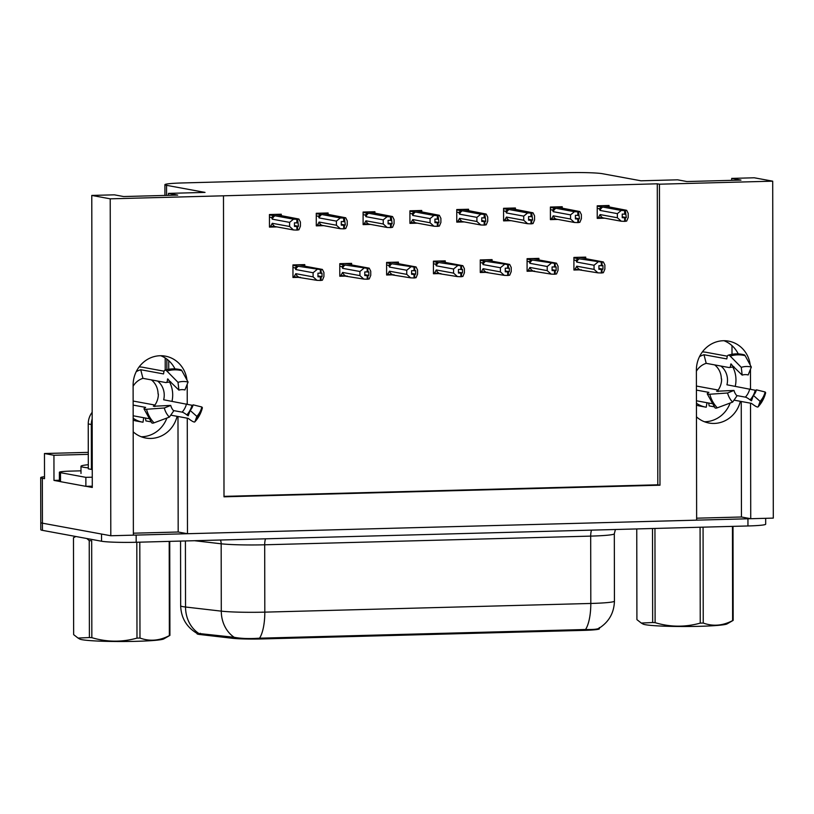 <?xml version="1.0" encoding="UTF-8"?>
<svg xmlns="http://www.w3.org/2000/svg" width="814" height="814" viewBox="0 0 814 814"><rect width="100%" height="100%" fill="white"/><g stroke="black" fill="none" stroke-linecap="round" stroke-linejoin="round"><path stroke-width="1.22" d="M166.89 418.04A28.805 26.984 -79.6 0 1 141.819 436.752A28.805 26.984 -79.6 0 1 141.209 436.762M177.096 416.32A28.805 26.984 -79.6 0 1 150.977 438.441A28.805 26.984 -79.6 0 1 145.706 438.024A28.805 26.984 -79.6 0 1 133.191 431.837M730.148 403.042A28.805 26.984 -79.6 0 1 705.077 421.744A28.805 26.984 -79.6 0 1 704.476 421.754M696.458 416.839A28.805 26.984 100.4 0 0 708.974 423.026A28.805 26.984 100.4 0 0 714.234 423.433A28.805 26.984 100.4 0 0 740.353 401.312M750.233 365.038A28.805 26.984 100.4 0 0 728.642 341.137A28.805 26.984 100.4 0 0 696.377 370.187L696.642 520.156L187.474 533.719L187.271 418.193M738.247 353.897A28.805 26.984 100.4 0 0 723.982 340.72M187.474 533.719L178.185 532.01L133.374 533.201M186.976 380.046A28.805 26.984 100.4 0 0 165.374 356.145A28.805 26.984 100.4 0 0 133.109 385.185L133.374 535.154L110.806 535.754L42.42 523.168A27.004 1.842 179.9 0 1 40.781 522.537A27.004 1.842 179.9 0 0 42.42 523.168L101.526 534.045L101.536 541.229L42.44 530.352A27.004 1.842 179.9 0 1 40.792 529.731L40.7 477.645A27.004 1.842 179.9 0 1 44.505 476.699M772.71 181.176L754.273 177.788L731.705 178.388L740.984 180.098L686.894 181.532L677.604 179.823L641.005 180.8L602.513 173.718A27.004 1.842 -0.1 0 0 567.877 172.68L182.621 182.947A27.004 1.842 -0.1 0 0 164.896 184.697A27.004 1.842 -0.1 0 0 166.544 185.327L205.036 192.409L168.437 193.386L177.727 195.095L123.626 196.54L114.347 194.831L91.779 195.431L110.216 198.83L223.484 195.808L224.003 496.815L659.981 485.205L659.452 184.198L772.71 181.176L773.3 518.111L750.732 518.711L750.528 403.184M696.631 518.192L741.452 517.002L750.732 518.711M59.687 481.461L53.978 480.413L59.402 480.27M91.779 195.431L92.287 487.464L86.121 486.324M88.288 452.36L44.465 453.52L53.938 455.27L88.299 454.354M53.938 455.27L53.978 480.413M44.465 453.52L44.516 478.673L42.348 478.266A27.004 1.842 179.9 0 1 40.7 477.645M110.216 198.83L110.806 535.754M187.24 404.141L187.21 384.228M750.508 389.133L750.467 369.23M168.437 193.386L168.447 195.34M168.732 360.643L168.742 369.291M731.705 178.388L731.705 180.342M731.99 345.645L732.01 354.283M224.003 496.367L657.814 484.808L657.285 183.801L223.484 195.808M657.285 183.801L659.452 184.198M599.358 628.072L599.358 628.805A24.298 1.648 179.9 0 1 583.414 630.382L261.793 638.949A24.298 1.648 179.9 0 1 232.407 638.278L200.315 634.574A24.298 1.648 179.9 0 1 197.039 633.75L197.039 633.384C186.589 627.177 181.125 617.979 180.667 605.789A35.999 2.452 -0.1 0 0 182.865 606.634A35.999 2.452 -0.1 0 0 185.531 607.01L221.286 611.141A35.999 2.452 -0.1 0 0 264.815 612.138L590.811 603.459A31.502 10.806 88.5 0 1 585.561 629.507C594.759 629.69 599.348 629.039 599.328 627.553M657.814 484.808L659.981 485.205M609.055 206.898L609.055 205.494L597.222 205.81L597.242 218.376L604.721 218.183M562.23 208.15L562.23 206.736L550.396 207.051L550.417 219.627L557.895 219.424M468.579 210.643L468.579 209.239L456.746 209.554L456.766 222.12L464.245 221.927M421.754 211.894L421.754 210.48L409.92 210.795L409.941 223.372L417.419 223.168M374.928 213.136L374.928 211.732L363.095 212.047L363.115 224.613L370.594 224.42M328.103 214.387L328.103 212.973L316.27 213.288L316.29 225.865L323.769 225.661M515.404 209.391L515.404 207.987L503.571 208.303L503.591 220.879L511.07 220.675M281.278 215.629L281.278 214.224L269.444 214.54L269.465 227.106L276.933 226.913M585.734 258.526L585.734 257.122L573.901 257.438L573.921 270.014L581.399 269.81M538.909 259.778L538.909 258.374L527.075 258.689L527.096 271.255L534.574 271.062M445.258 262.271L445.258 260.867L433.424 261.182L433.445 273.748L440.913 273.555M398.433 263.522L398.433 262.108L386.599 262.423L386.619 275L394.088 274.796M351.607 264.764L351.607 263.36L339.774 263.675L339.794 276.241L347.263 276.048M492.083 261.029L492.083 259.615L480.25 259.931L480.27 272.507L487.739 272.303M304.782 266.015L304.782 264.611L292.948 264.916L292.969 277.493L300.437 277.299M741.452 517.002L741.249 401.475M178.185 532.01L177.981 416.483M160.714 355.718A28.805 26.984 -79.6 0 1 174.979 368.905M750.681 518.701A27.004 1.842 179.9 0 1 747.944 518.783L136.162 535.083A27.004 1.842 179.9 0 1 133.374 535.144M197.537 633.353L234.157 637.281C240.863 638.593 249.328 638.888 259.564 638.186L585.561 629.507M765.669 518.315L765.679 524.216A27.004 1.842 179.9 0 1 747.954 525.966L136.172 542.266A27.004 1.842 179.9 0 1 101.536 541.229M317.959 275.926L322.018 276.679L322.008 273.087L317.948 273.189L317.959 276.78L320.37 276.872L320.38 280.464L316.992 280.342L313.105 276.872L313.095 272.741L295.777 269.556L295.146 267.908L296.917 266.086L292.948 265.354M320.37 276.872L320.38 280.464M292.969 276.485L316.992 280.342M294.119 276.699L295.787 273.687L313.105 276.872M305.026 266.229L322.385 269.424L321.052 269.678L321.062 273.27M321.052 269.678L296.917 266.086M322.385 269.424L323.911 272.456L323.921 276.587L322.405 280.199L320.563 280.392M295.787 273.687A6.125 5.739 100.4 0 0 298.494 276.933M313.095 272.741L316.972 269.566M320.36 269.688L320.37 273.28M295.777 269.556A6.125 5.739 -79.6 0 1 298.484 266.158M321.072 280.454L321.072 276.862L322.018 276.679M317.959 276.322L321.072 276.862M317.959 276.394L320.553 276.872M320.899 280.454L320.889 276.862M274.817 214.397L298.88 219.037L300.417 222.069L300.417 226.2L298.901 229.813L297.059 230.006M297.395 230.067L297.385 226.475L298.514 226.292L297.558 219.292L296.856 219.312L296.866 222.904L294.454 222.812L294.454 226.404L297.049 226.485L296.876 230.087L293.488 229.955L289.601 226.485L289.591 222.364L272.283 219.17A6.125 5.739 -79.6 0 1 274.979 215.781L269.444 214.977M294.454 225.936L297.385 226.475M297.568 230.067L297.568 226.475M296.876 226.496L296.876 230.087M297.049 226.485L294.454 226.007M294.454 225.549L298.514 226.292M280.861 215.507L281.532 215.842M298.88 219.037L297.558 219.292M297.558 222.883L296.866 222.904M272.283 219.17L271.642 217.531L273.423 215.7M289.591 222.364L293.478 219.18L274.979 215.781M296.856 219.312L293.478 219.18M293.488 229.955L275 226.557A6.125 5.739 -79.6 0 1 272.283 223.301L289.601 226.485M275 226.557L270.614 226.312L272.283 223.301M270.614 226.312L269.465 226.109M364.784 274.684L368.844 275.427L368.834 271.835L364.774 271.947L364.784 275.539L367.206 275.631L367.206 279.222L363.817 279.09L359.93 275.62L359.92 271.5L342.602 268.315L341.972 266.666L343.742 264.845L339.774 264.112M367.206 275.631L367.206 279.222M339.794 275.244L363.817 279.09M340.944 275.458L342.613 272.436L359.93 275.62M351.852 264.977L369.21 268.172L367.877 268.427L367.887 272.018M367.877 268.427L343.742 264.845M369.21 268.172L370.736 271.204L370.746 275.336L369.23 278.948L367.389 279.141M342.613 272.436A6.125 5.739 100.4 0 0 345.319 275.692M359.92 271.5L363.797 268.315M367.185 268.447L367.195 272.039M342.602 268.315A6.125 5.739 -79.6 0 1 345.309 264.916M367.897 279.202L367.897 275.61L368.844 275.427M364.784 275.071L367.897 275.61M364.784 275.142L367.379 275.62M367.724 279.202L367.714 275.61M411.609 273.433L415.669 274.186L415.659 270.594L411.609 270.696L411.609 274.287L414.031 274.379L414.031 277.971L410.643 277.849L406.756 274.379L406.746 270.248L389.428 267.063L388.797 265.415L390.578 263.594L386.599 262.861M414.031 274.379L414.031 277.971M386.619 273.992L410.643 277.849M387.769 274.206L389.438 271.194L406.756 274.379M398.677 263.736L416.035 266.931L414.702 267.175L414.713 270.767M414.702 267.175L390.578 263.594M416.035 266.931L417.562 269.963L417.572 274.084L416.056 277.706L414.214 277.9M389.438 271.194A6.125 5.739 100.4 0 0 392.155 274.44M406.746 270.248L410.622 267.073M414.011 267.196L414.021 270.787M389.428 267.063A6.125 5.739 -79.6 0 1 392.134 263.665M414.723 277.95L414.723 274.359L415.669 274.186M411.609 273.83L414.723 274.359M411.609 273.901L414.204 274.379M414.55 277.961L414.54 274.369M458.435 272.191L462.494 272.934L462.484 269.342L458.435 269.454L458.435 273.046L460.856 273.138L460.856 276.729L457.468 276.597L453.581 273.128L453.571 269.007L436.253 265.812L435.622 264.174L437.403 262.342L433.424 261.609M460.856 273.138L460.856 276.729M433.445 272.751L457.468 276.597M434.595 272.955L436.263 269.943L453.581 273.128M445.512 262.484L462.861 265.679L461.538 265.934L461.538 269.526M461.538 265.934L437.403 262.342M462.861 265.679L464.397 268.712L464.397 272.843L462.881 276.455L461.039 276.648M436.263 269.943A6.125 5.739 100.4 0 0 438.98 273.199M453.571 269.007L457.458 265.822M460.836 265.954L460.846 269.546M436.253 265.812A6.125 5.739 -79.6 0 1 438.96 262.423M461.548 276.709L461.548 273.117L462.494 272.934M458.435 272.578L461.548 273.117M458.435 272.649L461.029 273.128M461.375 276.709L461.365 273.117M321.642 213.146L345.706 217.786L347.242 220.828L347.242 224.949L345.726 228.571L343.884 228.765M344.22 228.826L344.21 225.234L345.339 225.051L344.383 218.04L343.691 218.06L343.691 221.652L341.28 221.561L341.28 225.152L343.874 225.244L343.701 228.836L340.313 228.714L336.426 225.244L336.416 221.113L319.108 217.928A6.125 5.739 -79.6 0 1 321.805 214.53L316.27 213.726M341.28 224.695L344.21 225.234M344.393 228.815L344.393 225.224M343.701 225.244L343.701 228.836M343.874 225.244L341.28 224.766M341.28 224.298L345.339 225.051M327.686 214.255L328.357 214.601M345.706 217.786L344.383 218.04M344.383 221.632L343.691 221.652M319.108 217.928L318.467 216.28L320.248 214.458M336.416 221.113L340.303 217.938L321.805 214.53M343.691 218.06L340.303 217.938M340.313 228.714L321.825 225.305A6.125 5.739 -79.6 0 1 319.108 222.049L336.426 225.244M321.825 225.305L317.44 225.071L319.108 222.049M317.44 225.071L316.29 224.857M368.467 211.905L392.531 216.544L394.068 219.577L394.068 223.708L392.552 227.32L390.71 227.513M391.046 227.574L391.035 223.982L392.165 223.799L391.208 216.799L390.517 216.819L390.517 220.411L388.105 220.319L388.105 223.911L390.7 223.992L390.527 227.594L387.149 227.462L383.252 223.992L383.241 219.872L365.934 216.677A6.125 5.739 -79.6 0 1 368.63 213.278L363.095 212.474M388.105 223.443L391.035 223.982M391.229 227.574L391.219 223.982M390.527 224.003L390.527 227.594M390.7 223.992L388.105 223.514M388.105 223.056L392.165 223.799M374.511 213.014L375.183 213.349M392.531 216.544L391.208 216.799M391.208 220.391L390.517 220.411M365.934 216.677L365.293 215.038L367.073 213.207M383.241 219.872L387.128 216.687L368.63 213.278M390.517 216.819L387.128 216.687M387.149 227.462L368.65 224.064A6.125 5.739 -79.6 0 1 365.934 220.808L383.252 223.992M368.65 224.064L364.265 223.819L365.934 220.808M364.265 223.819L363.115 223.606M415.293 210.653L439.357 215.293L440.893 218.335L440.893 222.456L439.377 226.068L437.535 226.272M437.871 226.333L437.871 222.741L438.99 222.548L438.034 215.547L437.342 215.568L437.342 219.159L434.93 219.068L434.93 222.66L437.525 222.751L437.352 226.343L433.974 226.221L430.077 222.751L430.067 218.62L412.759 215.435A6.125 5.739 -79.6 0 1 415.455 212.037L409.92 211.233M434.93 222.202L437.871 222.741M438.054 226.323L438.044 222.731M437.352 222.751L437.352 226.343M437.525 222.751L434.93 222.273M434.93 221.805L438.99 222.548M421.337 211.762L422.008 212.098M439.357 215.293L438.034 215.547M438.034 219.139L437.342 219.159M412.759 215.435L412.118 213.787L413.899 211.966M430.067 218.62L433.954 215.435L415.455 212.037M437.342 215.568L433.954 215.435M433.974 226.221L415.476 222.812A6.125 5.739 -79.6 0 1 412.759 219.556L430.077 222.751M415.476 222.812L411.09 222.578L412.759 219.556M411.09 222.578L409.941 222.364M462.118 209.402L486.182 214.051L487.718 217.084L487.728 221.215L486.202 224.827L484.361 225.02M484.696 225.081L484.696 221.489L485.816 221.306L484.859 214.306L484.167 214.316L484.167 217.908L481.756 217.816L481.756 221.418L484.35 221.5L484.188 225.091L480.799 224.969L476.902 221.5L476.902 217.369L459.584 214.184A6.125 5.739 -79.6 0 1 462.281 210.785L456.746 209.981M481.756 220.95L484.696 221.489M484.879 225.081L484.869 221.489M484.177 221.5L484.188 225.091M484.35 221.5L481.756 221.021M481.756 220.553L485.816 221.306M468.162 210.521L468.833 210.857M486.182 214.051L484.859 214.306M484.859 217.898L484.167 217.908M459.584 214.184L458.943 212.535L460.724 210.714M476.902 217.369L480.779 214.194L462.281 210.785M484.167 214.316L480.779 214.194M480.799 224.969L462.301 221.561A6.125 5.739 -79.6 0 1 459.584 218.315L476.902 221.5M462.301 221.561L457.916 221.327L459.584 218.315M457.916 221.327L456.766 221.113M742.164 375.112L741.279 367.338A20.706 19.394 -79.6 0 1 746.306 366.493A20.706 19.394 -79.6 0 1 751.342 367.063L748.168 374.959A12.352 11.569 -79.6 0 0 745.166 374.613A12.352 11.569 -79.6 0 0 742.164 375.112L730.779 364.031A22.202 20.798 -79.6 0 1 731.125 363.929M696.377 371.225A18 16.87 -79.6 0 1 706.196 363.339L728.988 367.531A9.9 3.103 -107.3 0 0 729.517 367.511A9.9 3.103 -107.3 0 0 730.718 364.855L730.779 364.031M702.39 351.923A27.004 25.295 -79.6 0 1 706.206 352.309L727.329 356.196M735.246 386.314A27.004 25.295 100.4 0 0 732.732 366.87M734.004 400.142L751.363 403.337L752.675 404.263A9.9 1.923 -137.5 0 0 758.109 406.878A9.9 1.923 -137.5 0 0 758.19 406.735L760.113 401.383L753.408 395.431L751.485 400.783L750.101 399.878A9.9 1.923 -137.5 0 0 745.37 397.151L736.711 395.553M714.061 406.797L709.177 405.901L708.689 403.042M696.438 405.158A27.004 25.295 100.4 0 0 699.837 406.044L705.718 407.132A27.004 25.295 100.4 0 0 706.247 407.224L706.979 402.727M696.438 403.266A27.004 25.295 100.4 0 0 705.718 407.132M711.578 403.571L696.428 400.783M696.408 390.089L708.913 392.389L708.333 392.826A9.9 1.526 -14.3 0 0 707.264 393.874A9.9 1.526 -14.3 0 0 709.798 394.251L727.574 392.999L733.994 390.425L716.625 391.249A9.9 1.526 -14.3 0 0 717.694 390.191A9.9 1.526 -14.3 0 0 717.073 389.845L696.408 386.039M741.279 367.338L730.178 356.084A9.9 3.103 -107.3 0 0 728.215 355.199A9.9 3.103 -107.3 0 0 727.004 357.855L726.79 358.923L703.998 354.721A27.004 25.295 100.4 0 0 699.511 356.613M714.672 364.896A18 16.87 -79.6 0 1 721.326 378.978L721.631 379.039A18 16.87 -79.6 0 1 717.795 390.567M720.858 366.035A18 16.87 -79.6 0 1 726.943 384.788L756.226 390.445M760.113 401.383A20.706 19.394 -79.6 0 0 765.129 391.992L756.399 389.825A12.352 11.569 -79.6 0 1 753.408 395.431M727.574 392.999A20.706 19.394 -79.6 0 0 732.62 402.116L737.006 395.869A12.352 11.569 -79.6 0 1 733.994 390.425M765.129 391.992L765.659 392.775A30.79 28.846 -79.6 0 1 758.19 406.735M728.215 355.199C733.506 353.581 738.807 353.439 744.128 354.782A9.9 3.449 104.5 0 1 745.146 355.687L751.342 367.063M732.62 402.116L717.307 407.824A9.9 2.88 136 0 1 715.007 407.834L707.264 393.874M706.196 363.339L703.998 354.721M178.907 390.12L178.012 382.336A20.706 19.394 -79.6 0 1 183.048 381.501A20.706 19.394 -79.6 0 1 188.075 382.071L184.91 389.957A12.352 11.569 -79.6 0 0 181.909 389.621A12.352 11.569 -79.6 0 0 178.907 390.12L167.511 379.039A22.202 20.798 -79.6 0 1 167.857 378.927M133.12 386.223A18 16.87 -79.6 0 1 142.938 378.347L165.73 382.539A9.9 3.103 -107.3 0 0 166.249 382.509A9.9 3.103 -107.3 0 0 167.46 379.853L167.511 379.039M139.123 366.921A27.004 25.295 -79.6 0 1 142.949 367.307L164.062 371.194M171.988 401.312A27.004 25.295 100.4 0 0 169.475 381.878M170.747 415.15L188.095 418.345L189.418 419.271A9.9 1.923 -137.5 0 0 194.851 421.876A9.9 1.923 -137.5 0 0 194.933 421.744L196.856 416.392L190.14 410.439L188.217 415.791L186.833 414.886A9.9 1.923 -137.5 0 0 182.112 412.149L173.453 410.561M150.793 421.805L145.91 420.909L145.431 418.04M133.17 420.156A27.004 25.295 100.4 0 0 136.579 421.052L142.45 422.13A27.004 25.295 100.4 0 0 142.989 422.222L143.722 417.724M133.17 418.264A27.004 25.295 100.4 0 0 142.45 422.13M148.311 418.569L133.17 415.791M133.15 405.097L145.655 407.397L145.065 407.834A9.9 1.526 -14.3 0 0 144.007 408.882A9.9 1.526 -14.3 0 0 146.53 409.259L164.316 407.997L170.737 405.423L153.368 406.247A9.9 1.526 -14.3 0 0 154.426 405.199A9.9 1.526 -14.3 0 0 153.815 404.853L133.14 401.048M178.012 382.336L166.911 371.092A9.9 3.103 -107.3 0 0 164.947 370.197A9.9 3.103 -107.3 0 0 163.746 372.863L163.522 373.921L140.73 369.729A27.004 25.295 100.4 0 0 136.253 371.622M151.404 379.904A18 16.87 -79.6 0 1 158.058 393.986L158.364 394.047A18 16.87 -79.6 0 1 154.528 405.565M157.59 381.044A18 16.87 -79.6 0 1 163.675 399.786L192.969 405.453M196.856 416.392A20.706 19.394 -79.6 0 0 201.872 407L193.132 404.833A12.352 11.569 -79.6 0 1 190.14 410.439M164.316 407.997A20.706 19.394 -79.6 0 0 169.363 417.124L173.738 410.867A12.352 11.569 -79.6 0 1 170.737 405.423M201.872 407L202.391 407.773A30.79 28.846 -79.6 0 1 194.933 421.744M164.947 370.197C170.238 368.579 175.539 368.437 180.871 369.79A9.9 3.449 104.5 0 1 181.878 370.696L188.075 382.071M169.363 417.124L154.039 422.832A9.9 2.88 136 0 1 151.75 422.832L144.007 408.882M92.165 418.884A18 16.87 100.4 0 0 91.331 424.501L91.412 469.403A18 16.87 -79.6 0 1 92.257 469.403M92.155 412.311A18 16.87 100.4 0 0 88.238 423.931L88.319 468.833L91.412 469.403M60.501 481.664L60.49 472.68A18 1.221 179.9 0 1 59.391 472.262L59.402 481.247A18 1.221 -0.1 0 0 60.501 481.664L85.877 486.334A18 1.221 179.9 0 1 92.287 486.212M59.391 472.262A18 1.221 179.9 0 1 71.205 471.092L80.983 470.838M85.877 486.334L85.857 477.35A18 1.221 179.9 0 1 92.267 477.228M60.49 472.68L85.857 477.35M142.938 378.347L140.73 369.729M88.319 467.867A40.507 2.757 179.9 0 1 80.983 466.29A40.507 2.757 179.9 0 1 88.309 464.702M88.319 467.063L88.319 465.496M733.007 526.363L733.17 620.38L727.055 623.9A42.308 2.88 179.9 0 1 699.592 626.312A42.308 2.88 179.9 0 1 643.04 624.053L641.3 623.056L652.665 622.527L652.502 528.51M703.072 527.167L703.235 623.046A48.606 3.307 179.9 0 1 701.749 623.086A48.606 3.307 179.9 0 1 700.244 623.117L700.081 527.248M654.944 528.449L655.107 622.659C670.095 627.167 685.144 627.319 700.244 623.117M655.107 622.659A48.606 3.307 179.9 0 1 652.665 622.527M636.751 528.927L636.914 619.627L641.3 623.056M733.17 620.38A48.606 3.307 179.9 0 1 732.62 620.604L732.458 526.383M703.235 623.046C713.003 626.577 722.791 625.763 732.62 620.604M169.739 541.371L169.912 635.388L163.797 638.909A42.308 2.88 179.9 0 1 136.325 641.32A42.308 2.88 179.9 0 1 79.772 639.051L78.042 638.064L89.398 637.535L89.235 540.618L86.823 538.522M139.805 542.165L139.977 638.044A48.606 3.307 179.9 0 1 138.482 638.084A48.606 3.307 179.9 0 1 136.986 638.125L136.813 542.246M89.235 540.618A48.606 3.307 179.9 0 0 91.677 540.761L91.84 637.667C106.838 642.165 121.876 642.317 136.986 638.125M91.84 637.667A48.606 3.307 179.9 0 1 89.398 637.535M75.875 536.507L73.474 537.728L73.647 634.635L78.042 638.064M169.912 635.388A48.606 3.307 179.9 0 1 169.363 635.602L169.2 541.381M139.977 638.044C149.735 641.585 159.534 640.771 169.363 635.602M505.26 270.94L509.32 271.693L509.31 268.101L505.26 268.203L505.26 271.795L507.682 271.886L507.682 275.478L504.293 275.356L500.407 271.886L500.396 267.755L483.089 264.57L482.448 262.922L484.228 261.101L480.25 260.368M507.682 271.886L507.682 275.478M480.27 271.5L504.293 275.356M481.42 271.713L483.089 268.691L500.407 271.886M492.338 261.233L509.686 264.428L508.363 264.682L508.363 268.274M508.363 264.682L484.228 261.101M509.686 264.428L511.223 267.47L511.223 271.591L509.706 275.203L507.865 275.407M483.089 268.691A6.125 5.739 100.4 0 0 485.805 271.947M500.396 267.755L504.283 264.581M507.661 264.703L507.671 268.294M483.089 264.57A6.125 5.739 -79.6 0 1 485.785 261.172M508.374 275.458L508.374 271.866L509.32 271.693M505.26 271.337L508.374 271.866M505.26 271.408L507.855 271.886M508.201 275.468L508.19 271.876M552.085 269.699L556.145 270.441L556.135 266.85L552.085 266.961L552.085 270.553L554.507 270.635L554.507 274.226L551.119 274.104L547.232 270.635L547.222 266.504L529.914 263.319L529.273 261.681L531.054 259.849L527.075 259.117M554.507 270.635L554.507 274.226M527.096 270.248L551.119 274.104M528.245 270.462L529.914 267.45L547.232 270.635M539.163 259.992L556.511 263.187L555.189 263.441L555.189 267.033M555.189 263.441L531.054 259.849M556.511 263.187L558.048 266.219L558.048 270.35L556.532 273.962L554.69 274.155M529.914 267.45A6.125 5.739 100.4 0 0 532.631 270.696M547.222 266.504L551.109 263.329M554.497 263.451L554.497 267.043M529.914 263.319A6.125 5.739 -79.6 0 1 532.61 259.92M555.199 274.216L555.199 270.624L556.145 270.441M552.085 270.085L555.199 270.624M552.085 270.156L554.68 270.635M555.026 274.216L555.016 270.624M598.911 268.447L602.971 269.19L602.96 265.598L598.911 265.71L598.911 269.302L601.332 269.393L601.332 272.985L597.954 272.853L594.057 269.383L594.047 265.262L576.739 262.077L576.098 260.429L577.879 258.608L573.901 257.875M601.332 269.393L601.332 272.985M573.921 269.007L597.954 272.853M575.071 269.22L576.739 266.198L594.057 269.383M585.988 258.74L603.337 261.935L602.014 262.189L602.014 265.781M602.014 262.189L577.879 258.608M603.337 261.935L604.873 264.977L604.873 269.098L603.357 272.71L601.515 272.904M576.739 266.198A6.125 5.739 100.4 0 0 579.456 269.454M594.047 265.262L597.934 262.077M601.322 262.21L601.322 265.802M576.739 262.077A6.125 5.739 -79.6 0 1 579.436 258.679M602.034 272.965L602.024 269.373L602.971 269.19M598.911 268.834L602.024 269.373M598.911 268.905L601.505 269.383M601.851 272.975L601.841 269.383M508.943 208.16L533.007 212.8L534.544 215.832L534.554 219.963L533.028 223.575L531.186 223.769M531.522 223.83L531.522 220.238L532.641 220.055L531.684 213.054L530.993 213.075L530.993 216.666L528.581 216.575L528.591 220.167L531.176 220.248L531.013 223.85L527.625 223.718L523.728 220.248L523.728 216.127L506.41 212.942A6.125 5.739 -79.6 0 1 509.106 209.544L503.571 208.74M528.581 219.699L531.522 220.238M531.705 223.83L531.695 220.238M531.003 220.258L531.013 223.85M531.176 220.248L528.581 219.77M528.581 219.312L532.641 220.055M514.987 209.269L515.659 209.605M533.007 212.8L531.684 213.054M531.684 216.646L530.993 216.666M506.41 212.942L505.769 211.294L507.549 209.473M523.728 216.127L527.604 212.942L509.106 209.544M530.993 213.075L527.604 212.942M527.625 223.718L509.126 220.319A6.125 5.739 -79.6 0 1 506.42 217.063L523.728 220.248M509.126 220.319L504.741 220.085L506.42 217.063M504.741 220.085L503.591 219.872M555.769 206.909L579.843 211.559L581.369 214.591L581.379 218.712L579.853 222.334L578.011 222.527M578.347 222.588L578.347 218.997L579.466 218.813L578.51 211.803L577.818 211.823L577.818 215.415L575.406 215.323L575.417 218.915L578.001 219.007L577.838 222.598L574.45 222.476L570.553 219.007L570.553 214.876L553.235 211.691A6.125 5.739 -79.6 0 1 555.931 208.292L550.396 207.489M575.406 218.457L578.347 218.997M578.53 222.578L578.52 218.986M577.828 219.007L577.838 222.598M578.001 219.007L575.406 218.528M575.406 218.06L579.466 218.813M561.813 208.028L562.484 208.364M579.843 211.559L578.51 211.803M578.52 215.395L577.818 215.415M553.235 211.691L552.594 210.043L554.375 208.221M570.553 214.876L574.43 211.701L555.931 208.292M577.818 211.823L574.43 211.701M574.45 222.476L555.952 219.068A6.125 5.739 -79.6 0 1 553.245 215.822L570.553 219.007M555.952 219.068L551.566 218.834L553.245 215.822M551.566 218.834L550.417 218.62M602.604 205.667L626.668 210.307L628.194 213.339L628.205 217.47L626.678 221.082L624.837 221.276M625.172 221.337L625.172 217.745L626.292 217.562L625.335 210.561L624.643 210.582L624.643 214.174L622.232 214.082L622.242 217.674L624.837 217.755L624.664 221.357L621.275 221.225L617.378 217.755L617.378 213.634L600.06 210.439A6.125 5.739 -79.6 0 1 602.757 207.051L597.222 206.237M622.242 217.206L625.172 217.745M625.356 221.337L625.345 217.745M624.653 217.765L624.664 221.357M624.837 217.755L622.242 217.277M622.232 216.819L626.292 217.562M608.638 206.776L609.31 207.112M626.668 210.307L625.335 210.561M625.345 214.153L624.643 214.174M600.06 210.439L599.419 208.801L601.2 206.97M617.378 213.634L621.255 210.45L602.757 207.051M624.643 210.582L621.255 210.45M621.275 221.225L602.777 217.826A6.125 5.739 -79.6 0 1 600.071 214.57L617.378 217.755M602.777 217.826L598.392 217.582L600.071 214.57M598.392 217.582L597.242 217.379M42.348 478.266L42.44 530.352M166.544 185.327L166.565 195.391M166.85 359.106L166.87 369.668M232.407 638.278L232.407 636.975M261.793 638.949L261.782 638.074M200.315 634.574L200.315 633.272M583.414 630.382L583.414 629.507M259.564 638.186A31.502 10.806 -91.5 0 0 264.815 612.138L264.692 544.79A35.999 2.452 179.9 0 1 221.174 543.793L194.485 540.71M234.157 637.281A31.502 27.188 -83.4 0 1 221.286 611.141L221.174 543.793A9.005 7.774 96.6 0 0 220.431 540.018M591.513 530.138A9.005 3.083 88.5 0 0 590.689 536.111L590.811 603.459A35.999 2.452 -0.1 0 0 614.438 601.119L614.316 533.77A35.999 2.452 179.9 0 1 590.689 536.111L264.692 544.79A9.005 3.083 88.5 0 1 265.517 538.817M198.535 633.241A31.502 27.188 -83.4 0 1 185.531 607.01L185.409 540.954M747.954 525.966L747.944 518.783M136.172 542.266L136.162 535.083M295.146 267.908L292.948 267.511M298.321 264.774L304.355 265.893M271.642 217.531L269.444 217.124M341.972 266.666L339.774 266.259M345.146 263.533L351.18 264.642M388.797 265.415L386.599 265.018M391.972 262.281L398.015 263.39M435.622 264.174L433.424 263.767M438.797 261.04L444.841 262.149M318.467 216.28L316.27 215.883M365.293 215.038L363.095 214.631M412.118 213.787L409.93 213.38M458.943 212.535L456.756 212.139M730.718 364.855A21.296 19.953 -79.6 0 1 731.745 364.56M749.735 388.98A18 16.87 -79.6 0 1 745.37 397.151M755.25 390.211A21.296 19.953 -79.6 0 1 750.101 399.878M751.983 399.379A22.202 20.798 -79.6 0 1 750.986 400.559M730.178 356.084A30.79 28.846 -79.6 0 1 745.146 355.687M717.307 407.824A30.79 28.846 -79.6 0 1 709.798 394.251M167.46 379.853A21.296 19.953 -79.6 0 1 168.488 379.568M186.467 403.978A18 16.87 -79.6 0 1 182.112 412.149M191.992 405.219A21.296 19.953 -79.6 0 1 186.833 414.886M188.726 414.387A22.202 20.798 -79.6 0 1 187.719 415.557M166.911 371.092A30.79 28.846 -79.6 0 1 181.878 370.696M154.039 422.832A30.79 28.846 -79.6 0 1 146.53 409.259M88.238 423.931L91.331 424.501M482.448 262.922L480.25 262.515M485.622 259.788L491.666 260.897M529.273 261.681L527.075 261.274M532.448 258.547L538.492 259.656M576.098 260.429L573.901 260.022M579.273 257.295L585.317 258.404M505.769 211.294L503.581 210.887M552.594 210.043L550.406 209.646M599.419 208.801L597.232 208.394M164.896 184.697L164.916 195.441M165.201 357.977L165.222 370.116M598.839 628.377C608.862 622.069 614.061 612.983 614.438 601.119M180.667 605.789L180.555 541.086M614.316 533.77L615.415 529.497M304.507 265.883L298.484 264.774M281.013 215.496L274.979 214.387M351.333 264.631L345.309 263.522M398.168 263.39L392.134 262.281M444.993 262.139L438.96 261.029M327.839 214.255L321.815 213.146M374.664 213.003L368.64 211.894M421.489 211.762L415.466 210.653M468.315 210.511L462.291 209.402M729.517 367.511L733.984 366.819M718.09 391.554L717.694 390.191M765.659 392.775L758.109 406.878M166.249 382.509L170.716 381.827M154.833 406.552L154.426 405.199M202.391 407.773L194.851 421.876M80.993 473.473L80.983 466.29M75.651 536.467L73.881 537.484M491.819 260.897L485.785 259.788M538.644 259.646L532.621 258.537M585.47 258.394L579.446 257.285M515.14 209.259L509.116 208.15M561.965 208.018L555.942 206.909M608.791 206.766L602.767 205.657"/></g></svg>
